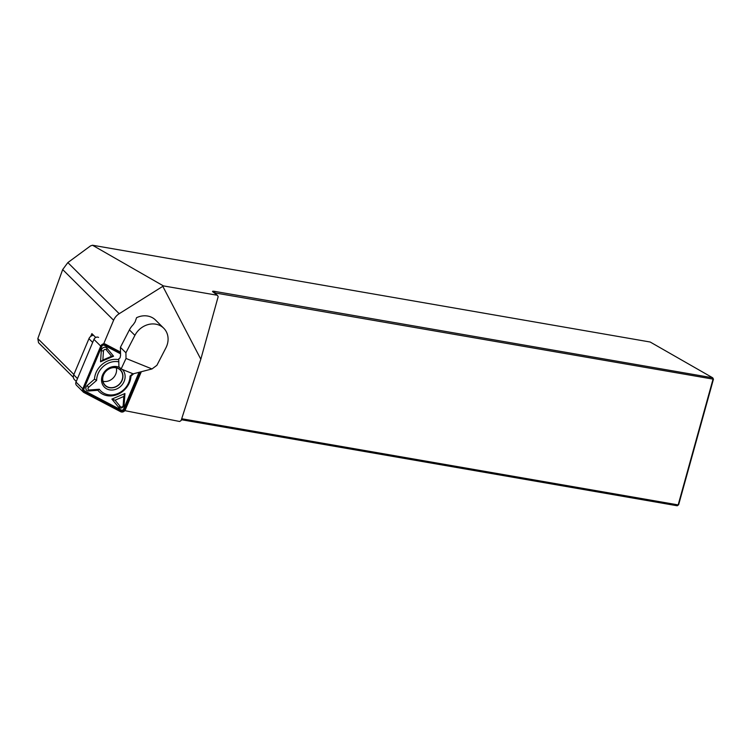 <?xml version="1.0" encoding="UTF-8"?>
<svg xmlns="http://www.w3.org/2000/svg" width="751" height="751" viewBox="0 0 751 751"><rect width="100%" height="100%" fill="white"/><g stroke="black" fill="none" stroke-linecap="round" stroke-linejoin="round"><path stroke-width="1.13" d="M124.807 410.637L179.63 421.489L181.122 420.541L200.817 359.222L162.817 286.328L119.202 313.702A12.607 10.927 134.9 0 0 113.608 320.255L103.685 343.855M125.915 352.792L120.413 347.319L129.407 329.886A18.916 16.391 -45.1 0 1 133.265 324.61L135.096 321.916L136.579 317.692A18.916 16.391 -45.1 0 1 150.773 316.931A18.916 16.391 -45.1 0 1 155.57 320.086L163.737 328.225A18.916 16.391 134.9 0 0 158.949 325.07A18.916 16.391 134.9 0 0 134.908 335.359L125.915 352.792L126.027 358.452L151.984 368.948L156.893 365.315L165.887 347.891A18.916 16.391 134.9 0 0 163.737 328.225M93.528 335.275A5.041 4.375 134.9 0 0 90.711 336.401A5.041 4.375 134.9 0 0 88.937 338.701L73.739 374.843A5.041 4.375 134.9 0 0 74.499 379.706L76.264 381.461M95.734 337.471L91.875 333.632L90.711 336.401M200.817 359.222L218.166 296.654L217.424 295.274L163.399 285.896L162.817 286.328M217.424 295.274L212.777 291.773A4.619 0.732 -164.5 0 1 212.552 291.548A4.619 0.732 -164.5 0 1 214.795 291.397L712.727 377.809L650.169 342.015L92.486 245.23L163.399 285.896M38.536 342.719L37.832 338.598L62.68 269.562L67.853 262.587L90.505 245.906L92.486 245.23M181.695 418.748L678.172 504.907L712.99 379.349L712.727 377.809L713.45 379.189L678.632 504.747L677.242 505.77L181.385 419.715M713.45 379.189L215.058 292.937A3.361 0.535 15.5 0 0 214.176 292.824M678.632 504.747L677.242 505.77M120.413 347.319L120.573 355.392L120.038 357.908L118.742 358.903L118.902 366.751L121.127 368.966L133.18 373.838L151.984 368.948M126.027 358.452L121.127 368.966M116.79 367.99A10.721 9.284 -45.1 0 1 120.291 370.055A10.721 9.284 -45.1 0 1 119.315 384.202A10.721 9.284 -45.1 0 1 105.168 385.244A10.721 9.284 -45.1 0 1 104.661 372.9A10.721 9.284 -45.1 0 1 116.79 367.99M102.962 381.283A10.721 9.284 134.9 0 0 113.129 378.053A10.721 9.284 134.9 0 0 116.311 367.868M98.588 337.406A3.361 2.91 134.9 0 0 93.959 339.386L76.011 382.071A3.361 2.91 134.9 0 0 76.518 385.301L83.286 392.05A3.361 2.91 134.9 0 0 83.905 392.501L120.695 411.745A3.361 2.91 134.9 0 0 125.323 409.764L141.31 371.726M116.874 367.802A10.927 9.472 -45.1 0 1 118.752 384.972A10.927 9.472 -45.1 0 1 102.568 380.175A10.927 9.472 -45.1 0 1 116.874 367.802M120.507 352.069L105.365 344.146A3.361 2.91 134.9 0 0 100.737 346.127L82.788 388.811A3.361 2.91 134.9 0 0 83.286 392.05M120.526 353.017L104.924 344.859A2.525 2.187 134.9 0 0 101.451 346.342L83.502 389.027A2.525 2.187 134.9 0 0 84.347 391.787L121.127 411.032A2.525 2.187 134.9 0 0 124.6 409.548L140.409 371.961M113.57 356.209L100.54 361.785L101.301 350.623A3.361 2.91 -45.1 0 1 106.98 348.192L113.57 356.209L111.57 356.284L106.304 349.882A1.68 1.455 134.9 0 0 103.46 351.102L102.859 360.02L111.57 356.284M111.89 399.091L124.919 393.515L124.159 404.676A3.361 2.91 -45.1 0 1 118.48 407.108L111.89 399.091L115.081 400.199L120.348 406.601A1.68 1.455 134.9 0 0 123.183 405.39L123.793 396.462L115.081 400.199M133.753 373.688L130.984 376.091A19.545 16.935 -45.1 0 1 117.804 394.322A19.545 16.935 -45.1 0 1 97.846 390.276L88.778 390.961A3.361 2.91 -45.1 0 1 87.135 385.563L94.476 379.217A19.545 16.935 -45.1 0 1 118.761 359.701M120.545 353.824L104.192 345.272A1.68 1.455 134.9 0 0 101.873 346.258L83.924 388.943A1.68 1.455 134.9 0 0 84.487 390.783L121.268 410.027A1.68 1.455 134.9 0 0 123.586 409.042L139.029 372.318M130.984 376.091L130.036 376.082L132.805 373.688M97.846 390.276L99.31 389.243A17.864 15.48 134.9 0 0 117.963 393.486A17.864 15.48 134.9 0 0 130.036 376.082M94.476 379.217L96.616 380.4L88.656 387.281A1.68 1.455 134.9 0 0 89.472 389.976L99.31 389.243M118.808 361.832A17.864 15.48 134.9 0 0 96.616 380.4M119.625 367.474A12.607 10.927 134.9 0 0 118.104 366.882A12.607 10.927 134.9 0 0 101.545 379.377A12.607 10.927 134.9 0 0 117.081 388.783A12.607 10.927 134.9 0 0 122.385 369.473M124.919 393.515L123.793 396.462M100.54 361.785L102.859 360.02M67.853 262.587L119.202 313.702M62.68 269.562L113.608 320.255M37.832 338.598L73.889 374.496M214.795 291.397L214.936 293.397M88.937 338.701L92.683 342.428M73.739 374.843L77.484 378.57M134.908 335.359L129.407 329.886M93.959 339.386L100.737 346.127M76.011 382.071L82.788 388.811M104.192 345.272L104.924 344.859M123.586 409.042L124.6 409.548M121.268 410.027L121.127 411.032M84.487 390.783L84.347 391.787M88.778 390.961L89.472 389.976M87.135 385.563L88.656 387.281M124.159 404.676L123.183 405.39M118.48 407.108L120.348 406.601M101.301 350.623L103.46 351.102M106.98 348.192L106.304 349.882M38.498 342.681L73.373 377.396"/></g></svg>
